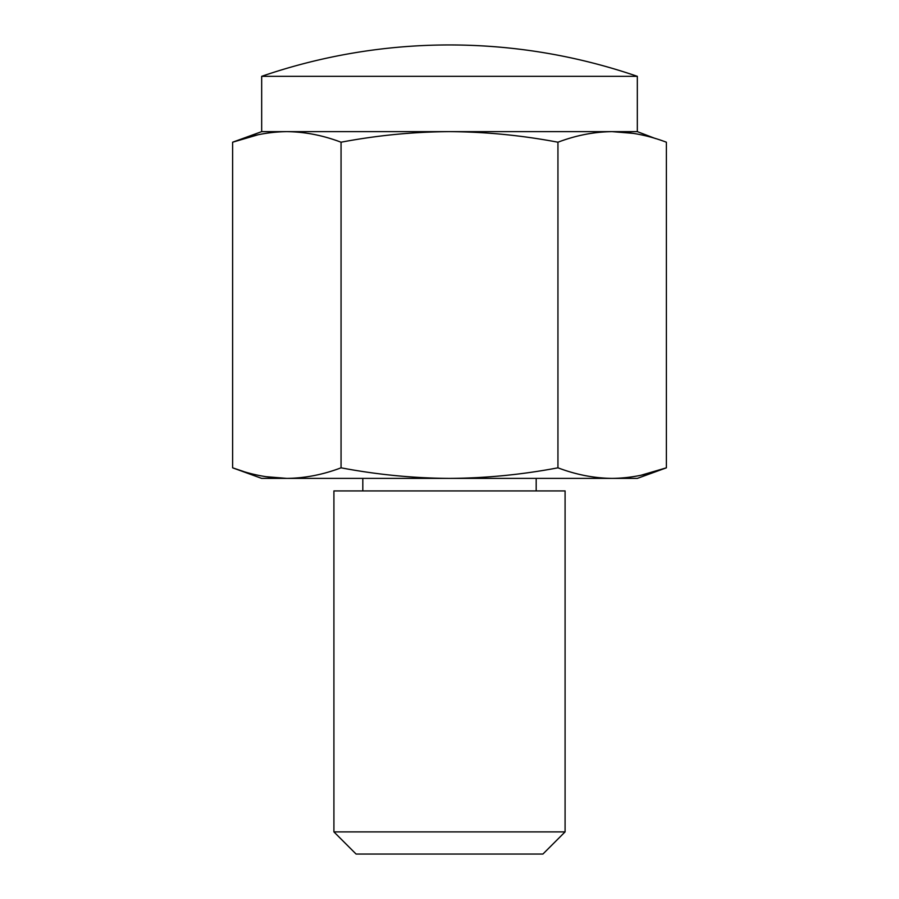 <?xml version="1.0" encoding="UTF-8"?>
<svg xmlns="http://www.w3.org/2000/svg" width="899" height="899" viewBox="0 0 899 899"><rect width="100%" height="100%" fill="white"/><g stroke="black" fill="none" stroke-linecap="round" stroke-linejoin="round"><path stroke-width="1.35" d="M257.934 134.805L232.616 142.211L232.616 467.817L243.539 471.481M265.396 476.639L286.837 478.392C268.767 478.189 250.686 474.672 232.616 467.817L261.676 478.392L449.5 478.392C485.707 478.189 521.847 474.661 557.942 467.817L557.942 142.211C576.012 135.367 594.093 131.838 612.163 131.636C630.233 131.838 648.314 135.367 666.384 142.211L666.384 467.817C648.314 474.672 630.233 478.189 612.163 478.392C594.093 478.189 576.012 474.672 557.942 467.817M341.058 142.211C377.175 135.378 413.326 131.85 449.5 131.636L261.676 131.636L232.616 142.211C250.686 135.367 268.767 131.838 286.837 131.636C304.907 131.838 322.988 135.367 341.058 142.211L341.058 467.817C377.175 474.661 413.326 478.189 449.5 478.392L637.324 478.392L666.384 467.817L641.066 475.234M341.058 467.817C322.988 474.672 304.907 478.189 286.837 478.392M655.461 138.558L637.324 131.636L449.5 131.636C485.707 131.85 521.847 135.378 557.942 142.211M565.089 831.89L542.917 854.05L356.083 854.05L333.911 831.89L333.911 490.921L565.089 490.921L565.089 831.89L333.911 831.89M633.604 133.4L612.163 131.636M637.324 131.636L637.324 76.325A577.933 577.933 0 0 0 449.5 44.95C513.846 45.029 576.45 55.48 637.324 76.325L261.676 76.325L261.676 131.636M449.5 44.95A577.933 577.933 0 0 0 261.676 76.325M536.186 490.921L536.186 478.392M362.814 490.921L362.814 478.392"/></g></svg>
